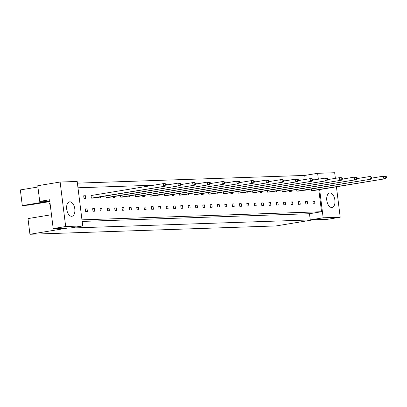 <?xml version="1.0" encoding="UTF-8"?>
<svg xmlns="http://www.w3.org/2000/svg" width="407" height="407" viewBox="0 0 407 407"><rect width="100%" height="100%" fill="white"/><g stroke="black" fill="none" stroke-linecap="round" stroke-linejoin="round"><path stroke-width="0.61" d="M74.802 208.913A7.311 4.024 80.6 0 0 69.566 201.836A7.311 4.024 80.6 0 0 66.707 209.188A7.311 4.024 80.6 0 0 71.942 216.265A7.311 4.024 80.6 0 0 74.802 208.913M334.89 200.102A7.311 4.024 80.6 0 0 329.655 193.025A7.311 4.024 80.6 0 0 326.796 200.376A7.311 4.024 80.6 0 0 332.031 207.453A7.311 4.024 80.6 0 0 334.89 200.102M87.388 211.457L87.062 208.872L85.328 208.928L85.653 211.518L87.388 211.457M83.694 195.792L84.015 198.377L85.75 198.321L85.429 195.731L83.694 195.792M94.724 211.208L94.404 208.623L92.669 208.679L92.994 211.269L94.724 211.208M165.746 184.987L166.443 184.961L166.351 184.239L165.659 184.259L165.746 184.987L163.624 186.218L163.299 183.633L91.036 195.543L91.356 198.128L93.091 198.072L165.359 186.157L91.356 198.128M102.065 210.958L101.745 208.374L100.01 208.435L100.331 211.019L102.065 210.958M98.606 197.161L98.698 197.878L100.427 197.822L100.31 196.881M109.407 210.714L109.086 208.125L107.351 208.186L107.672 210.77L109.407 210.714M105.83 195.971L106.034 197.629L107.769 197.573L180.036 185.663L106.034 197.629M116.748 210.465L116.422 207.875L114.693 207.936L115.013 210.521L116.748 210.465M113.288 196.662L113.375 197.385L115.11 197.324L114.993 196.383M124.089 210.216L123.764 207.626L122.029 207.687L122.354 210.271L124.089 210.216M120.508 195.472L120.716 197.136L122.451 197.074L194.719 185.165L120.716 197.136M131.425 209.966L131.105 207.377L129.37 207.438L129.696 210.022L131.425 209.966M127.966 196.164L128.057 196.886L129.792 196.825L129.675 195.884M138.767 209.717L138.446 207.132L136.711 207.188L137.032 209.778L138.767 209.717M135.19 194.973L135.399 196.637L137.134 196.576L209.396 184.666L135.399 196.637M146.108 209.468L145.787 206.883L144.053 206.939L144.373 209.529L146.108 209.468M142.648 195.67L142.74 196.388L144.47 196.327L144.353 195.385M153.449 209.218L153.124 206.634L151.394 206.69L151.714 209.279L153.449 209.218M149.873 194.48L150.076 196.138L151.811 196.082L224.079 184.168L150.076 196.138M160.79 208.969L160.465 206.385L158.73 206.441L159.056 209.03L160.79 208.969M157.331 195.172L157.417 195.889L159.152 195.833L159.035 194.892M168.127 208.72L167.806 206.135L166.071 206.196L166.397 208.781L168.127 208.72M164.55 193.981L164.759 195.64L166.494 195.584L238.761 183.669L164.759 195.64M175.468 208.476L175.147 205.886L173.413 205.947L173.733 208.532L175.468 208.476M172.008 194.673L172.1 195.391L173.835 195.335L173.713 194.393M182.809 208.226L182.489 205.637L180.754 205.698L181.074 208.282L182.809 208.226M179.233 193.483L179.441 195.146L181.171 195.085L253.439 183.175L179.441 195.146M190.15 207.977L189.83 205.387L188.095 205.449L188.416 208.033L190.15 207.977M186.691 194.175L186.777 194.897L188.512 194.836L188.395 193.895M197.492 207.728L197.166 205.138L195.436 205.199L195.757 207.784L197.492 207.728M193.91 192.984L194.119 194.648L195.853 194.587L268.121 182.677L194.119 194.648M204.828 207.478L204.507 204.894L202.772 204.95L203.098 207.539L204.828 207.478M201.368 193.681L201.46 194.398L203.195 194.337L203.078 193.396M212.169 207.229L211.849 204.645L210.114 204.701L210.434 207.29L212.169 207.229M208.593 192.491L208.801 194.149L210.536 194.088L282.804 182.178L208.801 194.149M219.51 206.98L219.19 204.395L217.455 204.451L217.776 207.041L219.51 206.98M216.051 193.183L216.142 193.9L217.872 193.844L217.755 192.898M226.852 206.731L226.531 204.146L224.796 204.202L225.117 206.792L226.852 206.731M223.275 191.992L223.479 193.651L225.213 193.595L297.481 181.68L223.479 193.651M234.193 206.481L233.867 203.897L232.138 203.958L232.458 206.542L234.193 206.481M230.733 192.684L230.82 193.401L232.555 193.345L232.438 192.404M241.534 206.237L241.209 203.648L239.474 203.709L239.799 206.293L241.534 206.237M237.953 191.494L238.161 193.152L239.896 193.096L312.164 181.186L238.161 193.152M248.87 205.988L248.55 203.398L246.815 203.459L247.135 206.044L248.87 205.988M245.411 192.185L245.502 192.908L247.237 192.847L247.12 191.906M256.212 205.739L255.891 203.149L254.156 203.21L254.477 205.794L256.212 205.739M252.635 190.995L252.844 192.659L254.573 192.597L326.841 180.688L252.844 192.659M263.553 205.489L263.232 202.905L261.498 202.961L261.818 205.545L263.553 205.489M260.093 191.687L260.18 192.409L261.915 192.348L261.798 191.407M270.894 205.24L270.569 202.655L268.839 202.711L269.159 205.301L270.894 205.24M267.318 190.496L267.521 192.16L269.256 192.099L341.524 180.189L267.521 192.16M278.235 204.991L277.91 202.406L276.175 202.462L276.501 205.052L278.235 204.991M274.771 191.193L274.862 191.911L276.597 191.855L276.48 190.908M285.572 204.741L285.251 202.157L283.516 202.213L283.842 204.802L285.572 204.741M281.995 190.003L282.204 191.661L283.938 191.605L356.206 179.691L282.204 191.661M292.913 204.492L292.592 201.908L290.857 201.969L291.178 204.553L292.913 204.492M289.453 190.695L289.545 191.412L291.275 191.356L291.158 190.415M300.254 204.243L299.934 201.658L298.199 201.719L298.519 204.304L300.254 204.243M296.678 189.504L296.881 191.163L298.616 191.107L370.884 179.197L296.881 191.163M307.595 203.999L307.27 201.409L305.54 201.47L305.861 204.055L307.595 203.999M304.136 190.196L304.222 190.919L305.957 190.858L305.84 189.916M314.937 203.749L314.611 201.16L312.876 201.221L313.202 203.805L314.937 203.749M311.355 189.006L311.564 190.669L313.298 190.608L385.566 178.698L311.564 190.669M77.971 187.78L153.714 185.21M166.417 184.778L168.396 184.712M181.1 184.285L183.074 184.218M195.782 183.786L197.756 183.72M210.46 183.287L212.439 183.221M225.142 182.789L227.116 182.723M239.82 182.295L241.799 182.224M254.502 181.797L256.476 181.731M269.185 181.298L271.159 181.232M283.862 180.8L285.841 180.733M298.545 180.306L300.519 180.235M313.227 179.808L315.201 179.741M82.163 221.418L309.483 213.716L321.53 211.732L81.965 219.851M321.53 211.732L318.788 189.703M77.396 183.14L304.716 175.437L305.219 179.462M318.36 179.217L317.623 173.311L304.716 175.437M317.623 173.311L334.671 172.731L335.373 178.337M37.927 187.022L20.35 189.916L22.304 205.591L28.536 205.092L49.837 201.582M22.304 205.591L49.776 201.063L39.718 201.394L37.765 185.724L60.134 182.036L77.182 181.456L82.728 225.946L65.675 226.521L60.134 182.036M51.475 214.723L27.986 218.595L29.935 234.269L276.155 225.926L313.578 219.755L327.737 219.276L340.211 217.221L323.163 217.796L310.256 219.922L69.821 228.073L82.728 225.946M39.718 201.394L49.613 199.766L53.2 228.576L65.675 226.521M53.2 228.576L67.364 228.098L29.935 234.269M323.163 217.796L319.648 189.56M336.426 186.798L340.211 217.221M309.483 213.716L310.256 219.922M312.907 201.445L314.611 201.16M305.565 201.689L307.27 201.409M298.224 201.938L299.934 201.658M290.883 202.187L292.592 201.908M283.547 202.437L285.251 202.157M276.205 202.686L277.91 202.406M268.864 202.935L270.569 202.655M261.523 203.185L263.232 202.905M254.182 203.434L255.891 203.149M246.846 203.683L248.55 203.398M239.504 203.927L241.209 203.648M232.163 204.177L233.867 203.897M224.822 204.426L226.531 204.146M217.48 204.675L219.19 204.395M210.144 204.925L211.849 204.645M202.803 205.174L204.507 204.894M195.462 205.423L197.166 205.138M188.12 205.672L189.83 205.387M180.779 205.922L182.489 205.637M173.443 206.166L175.147 205.886M166.102 206.415L167.806 206.135M158.761 206.664L160.465 206.385M151.419 206.914L153.124 206.634M144.078 207.163L145.787 206.883M136.742 207.412L138.446 207.132M129.401 207.662L131.105 207.377M122.059 207.911L123.764 207.626M114.718 208.16L116.422 207.875M107.377 208.404L109.086 208.125M100.036 208.654L101.745 208.374M92.699 208.903L94.404 208.623M83.72 196.011L85.429 195.731M85.358 209.152L87.062 208.872M385.958 177.523L386.65 177.498L386.558 176.775L385.867 176.801L385.958 177.523L383.832 178.754L383.511 176.17L371.891 178.083M385.867 176.801L383.511 176.17L385.246 176.109L386.558 176.775M386.65 177.498L385.566 178.698M371.276 178.022L371.967 177.996L371.881 177.274L371.184 177.294L371.276 178.022L369.149 179.253L368.828 176.669L357.209 178.581M371.184 177.294L368.828 176.669L370.563 176.607L371.881 177.274M371.967 177.996L370.884 179.197M356.593 178.52L357.29 178.495L357.198 177.773L356.507 177.793L356.593 178.52L354.472 179.752L354.146 177.162L342.531 179.08M356.507 177.793L354.146 177.162L355.881 177.106L357.198 177.773M357.29 178.495L356.206 179.691M341.916 179.014L342.608 178.994L342.516 178.266L341.824 178.291L341.916 179.014L339.789 180.25L339.469 177.661L327.849 179.579M341.824 178.291L339.469 177.661L341.203 177.605L342.516 178.266M342.608 178.994L341.524 180.189M327.233 179.512L327.93 179.492L327.839 178.765L327.142 178.79L327.233 179.512L325.112 180.744L324.786 178.159L313.166 180.072M327.142 178.79L324.786 178.159L326.521 178.098L327.839 178.765M327.93 179.492L326.841 180.688M312.556 180.011L313.248 179.986L313.156 179.263L312.464 179.289L312.556 180.011L310.429 181.242L310.109 178.658L298.489 180.571M312.464 179.289L310.109 178.658L311.838 178.597L313.156 179.263M313.248 179.986L312.164 181.186M297.873 180.51L298.565 180.484L298.479 179.762L297.782 179.782L297.873 180.51L295.747 181.741L295.426 179.156L283.806 181.069M297.782 179.782L295.426 179.156L297.161 179.095L298.479 179.762M298.565 180.484L297.481 181.68M283.191 181.003L283.888 180.983L283.796 180.26L283.104 180.281L283.191 181.003L281.069 182.239L280.744 179.65L269.129 181.568M283.104 180.281L280.744 179.65L282.478 179.594L283.796 180.26M283.888 180.983L282.804 182.178M268.513 181.502L269.205 181.481L269.113 180.754L268.422 180.779L268.513 181.502L266.387 182.733L266.066 180.148L254.446 182.066M268.422 180.779L266.066 180.148L267.801 180.092L269.113 180.754M269.205 181.481L268.121 182.677M253.831 182L254.523 181.975L254.436 181.252L253.739 181.278L253.831 182L251.704 183.231L251.384 180.647L239.764 182.56M253.739 181.278L251.384 180.647L253.118 180.586L254.436 181.252M254.523 181.975L253.439 183.175M239.153 182.499L239.845 182.473L239.754 181.751L239.062 181.771L239.153 182.499L237.027 183.73L236.706 181.146L225.086 183.058M239.062 181.771L236.706 181.146L238.436 181.084L239.754 181.751M239.845 182.473L238.761 183.669M224.471 182.997L225.163 182.972L225.076 182.25L224.379 182.27L224.471 182.997L222.344 184.229L222.024 181.639L210.404 183.557M224.379 182.27L222.024 181.639L223.758 181.583L225.076 182.25M225.163 182.972L224.079 184.168M209.788 183.491L210.485 183.471L210.394 182.743L209.702 182.768L209.788 183.491L207.667 184.727L207.341 182.138L195.726 184.056M209.702 182.768L207.341 182.138L209.076 182.082L210.394 182.743M210.485 183.471L209.396 184.666M195.111 183.989L195.803 183.964L195.711 183.242L195.019 183.267L195.111 183.989L192.984 185.221L192.664 182.636L181.044 184.549M195.019 183.267L192.664 182.636L194.398 182.575L195.711 183.242M195.803 183.964L194.719 185.165M180.428 184.488L181.12 184.463L181.034 183.74L180.337 183.766L180.428 184.488L178.302 185.719L177.981 183.135L166.361 185.048M180.337 183.766L177.981 183.135L179.716 183.074L181.034 183.74M181.12 184.463L180.036 185.663M50.193 204.426L49.603 204.131L49.512 203.403L50 202.869M165.659 184.259L163.299 183.633L165.033 183.572L166.351 184.239M166.443 184.961L165.359 186.157"/></g></svg>
